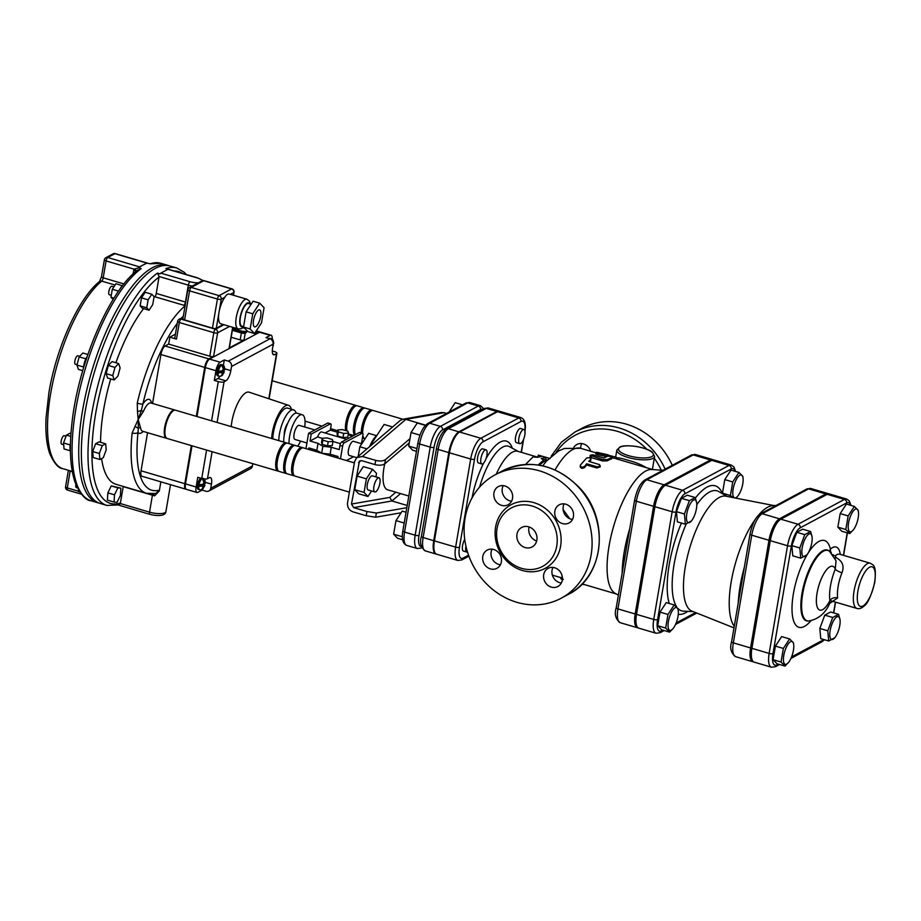 <?xml version="1.0" encoding="UTF-8"?>
<svg xmlns="http://www.w3.org/2000/svg" width="921" height="921" viewBox="0 0 921 921"><rect width="100%" height="100%" fill="white"/><g stroke="black" fill="none" stroke-linecap="round" stroke-linejoin="round"><path stroke-width="1.38" d="M148.131 299.82L151.792 294.225L154.095 296.62L152.725 304.609L149.064 310.204L146.761 307.81L148.131 299.82L141.5 297.863L145.161 292.268L151.792 294.225M146.761 307.81L140.13 305.853L142.433 308.259L149.064 310.204M140.13 305.853L141.5 297.863M112.765 375.607L114.975 367.41L118.648 363.553L120.121 367.905L117.911 376.102L114.227 379.947L112.765 375.607L106.134 373.65L108.344 365.453L114.975 367.41M108.344 365.453L112.017 361.608L118.648 363.553M106.134 373.65L107.596 378.001L114.227 379.947M99.882 459.498L99.341 453.5L102.243 445.66L105.685 443.807L106.226 449.805L103.325 457.656L99.882 459.498L93.251 457.541L92.71 451.543L99.341 453.5M92.71 451.543L95.611 443.703L102.243 445.66M95.611 443.703L99.054 441.861L105.685 443.807M117.025 502.359L114.054 502.072L114.48 494.83L117.888 487.877L120.858 488.153L120.421 495.406L117.025 502.359M114.48 494.83L107.849 492.873L107.423 500.115L114.054 502.072M107.849 492.873L111.257 485.92L117.888 487.877M111.257 485.92L120.858 488.153M168.831 265.709A123.759 42.734 106.4 0 0 167.53 265.26A123.759 42.734 106.4 0 0 147.855 270.601A123.759 42.734 106.4 0 0 85.216 396.836A123.759 42.734 106.4 0 0 97.626 502.705L90.995 500.748C85.883 500.598 80.611 494.542 75.154 482.581C70.146 467.856 69.098 447.848 72.011 422.566C78.377 363.668 109.3 290.921 137.505 270.175L141.224 268.644L138.898 267.631A2.947 1.013 -73.6 0 1 139.589 266.883L146.738 263.049A2.947 1.013 -73.6 0 1 147.107 262.992A2.947 1.013 -73.6 0 1 147.291 263.13L150.25 263.797L160.899 263.302A123.759 42.734 -73.6 0 0 150.25 263.797L149.144 263.625M136.101 271.304A4.421 1.335 9.7 0 0 133.764 270.141L133.119 273.94M136.412 271.05A4.421 1.543 18 0 0 134.017 269.139L133.764 270.141M139.244 267.735L134.017 269.139L106.088 260.919A2.947 0.886 -170.3 0 1 104.372 259.78L101.483 276.691L99.537 281.492C78.734 297.897 56.331 347.666 48.928 392.542L46.05 417.961C45.348 432.582 46.58 444.463 49.734 453.593C54.132 463.39 58.541 468.421 62.95 468.685A100.919 34.848 -73.6 0 1 52.301 384.863A100.919 34.848 -73.6 0 1 101.713 281.112A2.947 2.464 -129.4 0 0 99.537 281.492M122.435 285.89A8.324 2.878 106.4 0 0 119.73 289.528M87.069 356.818A8.324 2.878 106.4 0 0 85.952 358.649A8.324 2.878 106.4 0 0 85.699 359.178A8.324 2.878 106.4 0 0 83.684 366.65A8.324 2.878 106.4 0 0 83.65 367.203A8.324 2.878 106.4 0 0 83.638 367.594M70.468 443.715A8.324 2.878 106.4 0 0 70.284 444.555A8.324 2.878 106.4 0 0 70.18 445.177A8.324 2.878 106.4 0 0 70.422 450.231M168.52 269.369A2.947 1.013 106.4 0 0 168.324 269.243A2.947 1.013 106.4 0 0 167.967 269.3L160.807 273.134A2.947 1.013 106.4 0 0 160.116 273.882L157.468 273.1L159.091 276.53L156.259 293.442A2.947 1.013 106.4 0 1 154.763 296.735A100.919 34.848 106.4 0 0 153.957 297.414M123.264 486.438A2.947 1.013 106.4 0 1 123.23 486.656L120.294 503.545L119.12 504.892L106.905 505.433A123.759 42.734 106.4 0 1 94.587 399.184A123.759 42.734 106.4 0 1 157.468 273.1M143.595 308.604A100.919 34.848 106.4 0 0 115.908 362.747M110.716 378.911A100.919 34.848 106.4 0 0 100.585 442.31M101.586 458.577A100.919 34.848 106.4 0 0 116.011 484.308L146.52 493.288L155.108 493.506A4.421 4.075 77.7 0 0 158.147 490.363A96.498 33.317 -73.6 0 1 138.012 432.548A4.421 1.934 -173.9 0 1 132.152 432.974A100.919 34.848 106.4 0 0 146.52 493.288M186.376 274.55L184.223 272.282L176.809 267.988A123.759 42.734 106.4 0 0 165.861 268.598L168.083 269.243M185.731 302.123L156.259 293.442M118.625 505.053L120.501 505.606A2.947 1.013 106.4 0 0 120.697 505.744L149.881 514.332C158.044 516.382 165.607 516.002 165.907 511.581A11.789 3.569 -170.3 0 1 149.524 512.145A2.947 1.013 106.4 0 0 149.881 514.332M123.23 486.656L154.624 495.855L159.298 490.939L160.853 481.833M185.086 305.864A100.919 34.848 106.4 0 0 137.241 403.202A4.421 0.702 13 0 0 142.87 404.077A96.498 33.317 -73.6 0 1 177.269 323.34M153.208 493.437L154.624 495.855M134.973 426.193A4.421 2.164 37.8 0 0 138.334 428.035L138.173 419.527L132.152 432.974M137.482 411.526L138.173 419.527L141.327 410.513L137.482 411.526L137.241 403.202M143.204 431.419A17.683 6.102 106.4 0 1 138.012 432.548L138.334 428.035A2.947 2.279 -10.3 0 1 140.591 427.943L138.173 419.527L143.411 411.411A14.736 5.089 -73.6 0 1 150.94 402.984L150.756 402.938M143.411 411.411A2.947 0.852 -157.2 0 1 141.327 410.513L142.87 404.077A17.683 6.102 106.4 0 1 151.528 403.156M152.552 403.456L160.922 354.527A7.368 2.544 -73.6 0 1 165.089 346.008L168.658 344.086L169.844 337.167L175.416 334.185M147.291 263.13A123.759 42.734 106.4 0 0 143.169 264.972A123.759 42.734 106.4 0 0 138.898 267.631M154.763 296.735L185.305 305.691M186.065 489.189A7.368 2.544 -73.6 0 1 185.72 489.155L141.949 476.272A7.368 2.544 -73.6 0 1 141.051 470.804L147.556 432.697M185.72 489.155A7.368 2.544 -73.6 0 1 184.822 483.686L191.326 445.591M196.334 416.338L204.692 367.41A7.368 2.544 -73.6 0 1 208.86 358.891L213.626 356.335A2.947 0.886 -170.3 0 1 209.781 356.197L168.658 344.086M177.857 321.084A2.947 0.886 9.7 0 0 177.603 321.371L174.76 337.984A2.947 0.886 -170.3 0 0 176.475 339.112L169.844 337.167M223.273 324.526L216.297 328.256A2.947 0.886 -170.3 0 1 212.452 328.118L184.591 319.921A2.947 0.886 -170.3 0 1 182.888 318.781L187.849 289.712A2.947 0.886 9.7 0 0 189.565 290.852L217.414 299.049A2.947 1.013 -73.6 0 1 219.083 295.641A2.947 2.613 61.8 0 1 221.259 299.187L224.862 297.264C226.554 294.352 228.327 293.396 230.192 294.409M250.65 304.172L249.418 301.086L246.886 299.221A15.473 5.342 106.4 0 0 236.26 317.411A15.473 5.342 106.4 0 0 238.148 328.901L220.902 323.824A15.473 5.342 -73.6 0 1 219.014 312.334A15.473 5.342 -73.6 0 1 224.862 297.264M308.627 449.402L308.88 447.928L316.836 450.277L318.021 443.346L310.055 441.009L311.24 434.09L308.593 433.307L305.968 448.619M316.444 450.162L314.579 451.152M359.501 432.456L362.149 433.238A2.947 1.013 -73.6 0 1 362.506 433.181L359.858 432.398A2.947 1.013 106.4 0 0 359.501 432.456L341.61 442.034A2.947 1.013 106.4 0 0 339.953 445.442L339.239 449.598L331.284 447.261L322.857 446.259L318.021 443.346M340.459 458.773L342.6 446.225A2.947 1.013 -73.6 0 1 344.27 442.817L341.61 442.034M362.149 433.238L344.27 442.817M353.549 456.712L346.423 460.535M316.836 450.277L321.682 453.178L330.098 454.18L338.053 456.517L337.8 457.99M311.24 434.09L330.317 423.867A2.947 1.013 -73.6 0 1 330.674 423.81A2.947 1.013 -73.6 0 1 331.03 425.997L330.328 430.142L337.362 432.214M348.253 434.413L351.937 436.508M361.446 443.68L362.874 435.368A2.947 1.013 -73.6 0 0 362.506 433.181M330.674 423.81L328.026 423.027A2.947 1.013 106.4 0 0 327.657 423.084L308.593 433.307M310.055 441.009L317.607 436.957A7.368 2.544 -73.6 0 1 321.682 431.972L346.676 439.329M325.067 432.962L330.328 430.142M253.528 320.278A8.842 3.051 -73.6 0 1 259.607 309.882A8.842 3.051 -73.6 0 1 260.033 319.219A8.842 3.051 -73.6 0 1 254.61 326.84A8.842 3.051 -73.6 0 1 253.528 320.278M465.945 546.211A7.368 2.544 106.4 0 0 466.774 552.059A7.368 2.544 106.4 0 0 467.488 552.001M466.774 552.059L463.459 551.08A7.368 2.544 -73.6 0 1 462.411 546.648A7.368 2.544 -73.6 0 1 464.725 539.372M402.35 536.747L393.647 534.192L395.972 520.607L402.201 511.097L406.046 512.226M404.204 523.024L395.972 520.607M402.615 539.764L397.561 538.267L393.647 534.192M518.868 438.166A7.368 2.544 106.4 0 0 519.766 443.634A7.368 2.544 106.4 0 0 524.291 437.279A7.368 2.544 106.4 0 0 523.922 429.497A7.368 2.544 106.4 0 0 518.868 438.166M519.766 443.634L516.451 442.656A7.368 2.544 -73.6 0 1 515.553 437.187A7.368 2.544 -73.6 0 1 520.607 428.518L523.922 429.497M449.034 412.09L455.193 402.673L462.549 404.837M486.898 455.296A7.368 2.544 -73.6 0 1 481.833 463.965A7.368 2.544 -73.6 0 1 481.476 456.183A7.368 2.544 -73.6 0 1 485.989 449.828A7.368 2.544 -73.6 0 1 486.898 455.296M481.833 463.965L478.517 462.987A7.368 2.544 -73.6 0 1 478.16 455.204A7.368 2.544 -73.6 0 1 482.673 448.849L485.989 449.828M419.953 435.138L411.031 432.513L408.705 446.098L412.62 450.173L416.465 451.313M416.937 448.527L408.705 446.098M425.41 425.398L417.259 423.004L411.031 432.513M113.905 286.857L111.878 286.258A4.421 1.531 106.4 0 0 108.851 291.462A4.421 1.531 106.4 0 0 109.392 294.743L111.291 295.296M118.602 291.128L112.316 289.275L115.977 283.68L122.481 285.832M112.316 289.275L110.946 297.264L113.11 299.521M113.951 298.151L110.946 297.264M79.678 356.323L77.894 355.794A4.421 1.531 106.4 0 0 75.51 358.66A4.421 1.531 106.4 0 0 74.877 363.657A4.421 1.531 106.4 0 0 75.395 364.279L77.03 364.762M83.581 367.007L76.95 365.061L78.423 369.402L82.729 370.679M87.852 354.493L82.844 353.008L79.16 356.864L76.95 365.061M85.791 358.81L79.16 356.864M66.024 436.22L64.24 435.702A4.421 1.531 106.4 0 0 61.523 439.513A4.421 1.531 106.4 0 0 61.742 444.175L63.687 444.751M70.284 444.555L70.18 445.177M70.422 450.83L64.067 448.953L63.526 442.955L66.427 435.115L69.869 433.273L70.963 433.584M70.779 436.393L66.427 435.115M70.157 444.912L63.526 442.955M75.856 484.446A4.421 1.531 106.4 0 0 76.42 487.635L77.41 487.934M78.354 489.696L78.239 491.526L79.77 491.975M254.518 333.54L247.887 331.595L243.512 327.036L246.114 311.851L253.068 301.225L259.71 303.17L264.074 307.729L261.472 322.914L254.518 333.54L250.144 328.981L252.745 313.796L259.71 303.17M243.512 327.036L250.144 328.981M246.114 311.851L252.745 313.796M243.581 326.656L241.843 326.149A11.789 4.075 -73.6 0 1 240.404 317.4A11.789 4.075 -73.6 0 1 248.497 303.539L251.065 304.287M256.752 330.121L256.199 333.367A2.947 0.886 -170.3 0 1 255.946 333.655L258.928 332.055A7.368 2.544 -73.6 0 1 259.826 331.905A7.368 2.544 -73.6 0 1 260.136 332.067M232.437 329.856L240.634 332.262A4.421 1.335 -170.3 0 0 246.402 332.481L245.205 333.114A2.947 0.886 -170.3 0 1 241.36 332.976L232.357 330.328M232.863 327.346L229.375 347.747A2.947 0.886 -170.3 0 1 229.122 348.023L244.03 340.045A2.947 0.886 -170.3 0 1 240.185 339.895L231.171 337.247M247.15 330.823L246.632 331.1A4.421 1.335 -170.3 0 1 240.865 330.881L232.668 328.475M244.56 328.129A5.158 1.554 -170.3 0 1 242.902 327.772M271.453 339.009L272.973 342.336M273.318 343.798L273.721 343.395C273.353 340.01 272.501 338.456 271.177 338.732A5.894 2.038 -73.6 0 0 270.371 338.905M272.351 344.166L273.053 345.456M273.422 345.11L273.157 345.387A2.947 1.013 106.4 0 1 272.95 346.031M269.059 338.502A5.894 2.038 -73.6 0 1 269.853 338.341L271.177 338.732M203.173 478.713L204.692 482.04L204.381 483.847L203.771 483.675M203.15 478.816L203.034 479.542M204.094 483.767A5.802 2.003 -73.6 0 1 204.071 483.882L204.876 485.091L202.01 485.494M202.977 488.867L204.876 485.091A2.947 1.013 106.4 0 1 203.794 487.324L202.125 489.362M200.778 478.206A5.894 2.038 -73.6 0 0 197.52 484.976A5.894 2.038 -73.6 0 0 198.245 489.362L201.089 489.834L203.081 487.704L203.38 485.897L201.4 485.309L199.431 486.357A5.802 2.003 -73.6 0 1 199.546 485.551A5.802 2.003 -73.6 0 1 199.719 484.699L203.668 484.239L203.978 482.42L202.459 479.093A5.802 2.003 -73.6 0 1 202.942 478.782M203.38 485.897L199.431 486.357M204.381 483.847L205.441 483.099C205.072 479.714 204.22 478.16 202.896 478.436M204.105 485.517L203.794 487.324M222.79 372.383L218.841 372.855L220.798 371.808L222.79 372.383L222.479 374.202L220.499 376.321L218.968 376.24A5.894 2.038 106.4 0 1 218.254 371.865A5.894 2.038 106.4 0 1 222.295 364.935C223.619 364.647 224.471 366.213 224.839 369.597L223.17 370.161M223.101 370.564L224.287 371.589L221.685 371.324M222.375 375.365L224.287 371.589A2.947 1.013 -73.6 0 1 223.193 373.811L221.535 375.86M218.841 372.855A5.802 2.003 -73.6 0 1 218.956 372.038A5.802 2.003 -73.6 0 1 219.117 371.198L223.066 370.726L223.377 368.918L221.857 365.591A5.802 2.003 -73.6 0 1 222.571 365.2L224.091 368.538L223.791 370.346M223.504 372.003L223.193 373.811M222.433 366.028L222.571 365.2M218.968 376.24L217.644 375.849A5.894 2.038 -73.6 0 1 216.919 371.474A5.894 2.038 -73.6 0 1 220.971 364.543L222.295 364.935M208.837 491.008A4.421 3.926 61.8 0 1 206.039 491.261L202.067 490.087L197.888 492.332A7.368 2.544 -73.6 0 1 196.99 492.47A7.368 2.544 -73.6 0 1 196.092 487.002L197.75 477.32L201.734 478.483A4.421 1.335 9.7 0 0 207.49 478.701L209.286 477.746A8.842 3.051 -73.6 0 1 210.356 477.562A8.842 3.051 -73.6 0 1 211.439 484.124L210.736 488.28A4.421 3.926 61.8 0 1 208.837 491.008L250.57 468.639A4.421 3.926 -118.2 0 0 252.458 465.922L252.838 463.7M272.294 350.959L274.32 351.557A4.421 1.335 -170.3 0 1 276.887 353.261A4.421 1.335 -170.3 0 1 276.519 353.687L274.723 354.643A8.842 3.051 -73.6 0 1 273.652 354.827A8.842 3.051 -73.6 0 1 272.57 348.253L273.284 344.109A4.421 3.926 -118.2 0 0 270.014 338.778L266.031 337.616L270.198 335.371A7.368 2.544 -73.6 0 1 271.096 335.232A7.368 2.544 -73.6 0 1 272.19 339.227M231.551 366.466L230.837 370.622A8.842 3.051 -73.6 0 1 225.852 380.845L224.056 381.801A4.421 1.335 -170.3 0 1 218.289 381.593L214.317 380.419L215.963 370.726A7.368 2.544 -73.6 0 1 220.131 362.206L224.31 359.973L228.281 361.147A4.421 3.926 61.8 0 1 231.551 366.466L273.284 344.109M231.24 426.619A25.051 8.646 -73.6 0 1 238.297 402.178A25.051 8.646 -73.6 0 1 249.177 392.196L288.549 405.321A23.578 8.139 -73.6 0 1 291.404 409.235M202.194 489.339L202.067 490.087M214.317 380.419L217.886 378.496A8.842 3.051 106.4 0 0 219.9 376.378M223.366 365.464L224.31 359.973M196.99 492.47L186.376 489.35A7.368 2.544 -73.6 0 1 185.478 483.882L191.994 445.787M196.99 416.534L205.36 367.606A7.368 2.544 -73.6 0 1 209.516 359.086L259.595 332.251A7.368 2.544 -73.6 0 1 260.493 332.101L271.096 335.232M371.278 410.881A13.873 4.789 106.4 0 0 364.716 418.514A13.873 4.789 106.4 0 0 361.734 432.951M362.655 436.6A13.873 4.789 106.4 0 0 363.473 437.417M355.126 406.345A13.711 4.732 106.4 0 0 348 416.004A13.711 4.732 106.4 0 0 346.331 430.74M362.932 408.797A13.608 4.697 106.4 0 0 355.264 420.586A13.608 4.697 106.4 0 0 355.322 434.643M364.279 438.454A14.736 5.089 -73.6 0 1 363.576 438.384A14.736 5.089 -73.6 0 1 362.494 437.579M361.331 432.835A14.736 5.089 -73.6 0 1 364.923 417.294A14.736 5.089 -73.6 0 1 371.9 410.121A14.736 5.089 -73.6 0 1 372.521 410.444M365.257 408.164A14.736 5.089 106.4 0 0 357.175 418.007A14.736 5.089 106.4 0 0 355.333 434.689M354.47 435.149A14.736 5.089 -73.6 0 1 355.494 418.595A14.736 5.089 -73.6 0 1 363.933 407.773A14.736 5.089 -73.6 0 1 364.566 408.107M363.933 407.773L357.302 405.827A14.736 5.089 106.4 0 0 349.669 414.496A14.736 5.089 106.4 0 0 346.975 430.936M348.357 433.768A14.736 5.089 106.4 0 0 348.99 434.09L353.802 435.506M345.651 430.544A14.736 5.089 -73.6 0 1 345.859 422.774A14.736 5.089 -73.6 0 1 355.978 405.436A14.736 5.089 -73.6 0 1 356.6 405.758M293.73 474.787A13.873 4.789 -73.6 0 1 292.383 464.645A13.873 4.789 -73.6 0 1 301.547 448.262M277.693 469.848A13.711 4.732 -73.6 0 1 276.53 459.913A13.711 4.732 -73.6 0 1 285.383 443.726M285.579 472.013A13.608 4.697 -73.6 0 1 284.531 462.238A13.608 4.697 -73.6 0 1 293.189 446.178M286.581 473.486A14.736 5.089 -73.6 0 1 285.878 473.417A14.736 5.089 -73.6 0 1 284.071 462.48A14.736 5.089 -73.6 0 1 294.19 445.154A14.736 5.089 -73.6 0 1 294.824 445.476M294.19 445.154L287.559 443.197A14.736 5.089 106.4 0 0 277.44 460.535A14.736 5.089 106.4 0 0 279.247 471.471L285.878 473.417M294.536 475.835A14.736 5.089 -73.6 0 1 293.834 475.766A14.736 5.089 -73.6 0 1 291.577 469.629A14.736 5.089 -73.6 0 1 292.038 464.829A14.736 5.089 -73.6 0 1 302.157 447.502A14.736 5.089 -73.6 0 1 302.779 447.825M302.157 447.502L295.526 445.545A14.736 5.089 106.4 0 0 285.395 462.872A14.736 5.089 106.4 0 0 287.202 473.808L293.834 475.766M278.614 471.138A14.736 5.089 -73.6 0 1 277.912 471.08A14.736 5.089 -73.6 0 1 277.532 454.421A14.736 5.089 -73.6 0 1 286.235 442.817A14.736 5.089 -73.6 0 1 286.857 443.139M286.235 442.817L175.485 410.202A14.736 5.089 106.4 0 0 166.77 421.818A14.736 5.089 106.4 0 0 167.161 438.477L277.912 471.08M354.366 462.872L303.481 447.894A14.736 5.089 106.4 0 0 293.362 465.22A14.736 5.089 106.4 0 0 292.901 470.021A14.736 5.089 106.4 0 0 295.157 476.157L349.37 492.113M402.799 419.216L373.224 410.513A14.736 5.089 106.4 0 0 366.236 417.708A14.736 5.089 106.4 0 0 362.655 433.261M362.862 435.426A14.736 5.089 106.4 0 0 364.9 438.776L365.038 438.822M338.341 431.857L343.706 433.434L348.472 433.112L347.885 431.201L342.52 429.623L337.754 429.946L338.341 431.857L337.639 436.013L337.04 434.102L337.754 429.946M348.472 433.112L347.758 437.256L342.992 437.59L337.639 436.013M342.992 437.59L343.706 433.434M330.766 454.375L330.512 455.849M326.161 453.708L326.022 454.525M319.886 452.107L319.783 452.695M327.024 437.924L332.377 439.501L332.976 441.412L328.21 441.746L322.845 440.169L322.258 438.258L327.024 437.924M328.21 441.746L327.496 445.891L332.262 445.568L332.976 441.412M327.496 445.891L322.143 444.313L322.845 440.169M322.143 444.313L321.544 442.414L322.258 438.258M340.459 443.692L332.965 441.481M322.246 438.327L317.607 436.957M306.935 442.989L294.973 439.467A7.368 2.544 -73.6 0 1 294.075 433.998A7.368 2.544 -73.6 0 1 299.129 425.329L314.832 429.957M361.792 443.784L353.514 441.343A7.368 2.544 106.4 0 0 348.99 447.687A7.368 2.544 106.4 0 0 349.358 455.481L356.715 457.645M330.098 454.18L331.284 447.261M321.682 453.178L322.857 446.259M376.551 435.656L368.642 433.331L359.846 446.754L358.2 456.367M366.995 448.861L359.846 446.754M376.988 435.288A22.104 7.633 106.4 0 0 369.724 446.386M392.622 426.964L384.092 424.443L369.505 446.72M283.76 442.08A18.42 6.355 -73.6 0 1 284.29 434.827A18.42 6.355 -73.6 0 1 296.942 413.172L302.249 414.738A18.42 6.355 -73.6 0 1 304.724 426.976M289.056 443.646A18.42 6.355 -73.6 0 1 289.597 436.393A18.42 6.355 -73.6 0 1 302.249 414.738M300.557 441.113A18.42 6.355 -73.6 0 1 297.679 446.178M284.278 434.954A8.105 2.798 -73.6 0 1 284.485 431.419A8.105 2.798 -73.6 0 1 287.697 423.326M278.787 440.618A20.63 7.126 -73.6 0 1 279.42 434.136A20.63 7.126 -73.6 0 1 293.592 409.88A20.63 7.126 -73.6 0 1 296.101 413.092M272.823 438.857A20.63 7.126 -73.6 0 1 273.456 432.386A20.63 7.126 -73.6 0 1 287.617 408.118L293.592 409.88M271.614 438.511A23.578 8.139 -73.6 0 1 278.119 415.083A23.578 8.139 -73.6 0 1 288.549 405.321M97.626 502.705A123.759 42.734 106.4 0 0 98.973 503.027M373.938 486.461A7.368 2.544 -73.6 0 1 378.992 477.803A7.368 2.544 -73.6 0 1 379.36 485.586A7.368 2.544 -73.6 0 1 374.835 491.929A7.368 2.544 -73.6 0 1 373.938 486.461M374.835 491.929L368.204 489.984A7.368 2.544 -73.6 0 1 367.306 484.515A7.368 2.544 -73.6 0 1 372.36 475.846L378.992 477.803M371.577 490.974L367.963 496.5L364.06 492.424L366.374 478.839L372.602 469.33L376.516 473.406L375.918 476.894M364.06 492.424L354.769 489.684L358.672 493.771L367.963 496.5M354.769 489.684L357.095 476.099L366.374 478.839M357.095 476.099L363.323 466.59L372.602 469.33M406.817 507.701L376.367 513.009L366.938 511.535L366.224 515.748L352.962 511.846C349.013 510.234 347.194 507.241 347.528 502.878L354.597 461.525L356.749 457.61L362.425 456.471L405.862 419.366L425.617 425.18M176.809 267.988L170.178 266.042A123.759 42.734 106.4 0 0 150.837 271.142A123.759 42.734 106.4 0 0 87.944 397.239A123.759 42.734 106.4 0 0 100.274 503.476L106.905 505.433M175.14 410.144A14.736 5.089 106.4 0 0 174.817 410.006A14.736 5.089 106.4 0 0 164.698 427.344A14.736 5.089 106.4 0 0 166.494 438.281A14.736 5.089 106.4 0 0 166.839 438.338M407.197 505.479L391.909 500.978L400.554 493.587M444.083 412.7L441.217 412.527L402.995 419.182L405.862 419.366L444.083 412.7L446.535 413.425M409.972 438.695L385.485 459.614C383.171 461.145 379.901 461.398 375.687 460.373L362.425 456.471M395.823 492.194L389.733 497.398L351.5 504.052L359.432 461.133L361.7 460.673L374.962 464.587C379.176 465.6 382.445 465.347 384.771 463.827L409.258 442.909M366.938 511.535L353.676 507.632L391.909 500.978L389.733 497.398M351.5 504.052L353.676 507.632M366.224 515.748L375.641 517.211L401.107 512.778M356.749 457.61L400.186 420.506L402.995 419.182M408.82 496.016L387.545 489.753A29.472 10.177 -73.6 0 1 384.748 463.839L385.485 459.614M405.378 512.03L406.103 511.903M635.179 613.973L617.933 608.896A18.581 6.412 -73.6 0 0 620.201 622.688L637.447 627.765A18.581 6.412 106.4 0 1 635.179 613.973L653.588 506.308L636.342 501.231A18.581 6.412 -73.6 0 1 646.841 479.749L693.202 454.905A18.581 6.412 -73.6 0 1 695.47 454.537L712.716 459.614A18.581 6.412 106.4 0 0 710.448 459.982L693.202 454.905A2.947 2.613 -118.2 0 0 691.337 455.078L695.47 454.537M637.447 627.765A18.581 6.412 106.4 0 0 638.138 627.857M710.448 459.982L664.087 484.826A18.581 6.412 106.4 0 0 653.588 506.308M497.064 528.401A33.144 29.449 -118.2 0 0 509.739 561.925A33.144 29.449 -118.2 0 0 542.573 566.415A33.144 29.449 -118.2 0 0 552.876 523.278A33.144 29.449 -118.2 0 0 511.259 507.978A33.144 29.449 -118.2 0 0 497.064 528.401M516.969 534.261A11.052 9.82 61.8 0 1 521.689 527.457A11.052 9.82 61.8 0 1 535.562 532.557A11.052 9.82 61.8 0 1 532.131 546.936A11.052 9.82 61.8 0 1 521.194 545.439A11.052 9.82 61.8 0 1 516.969 534.261M501.358 561.937A10.315 9.164 -118.2 0 0 497.421 551.506A10.315 9.164 -118.2 0 0 487.197 550.113A10.315 9.164 -118.2 0 0 482.788 556.468A10.315 9.164 -118.2 0 0 486.725 566.899A10.315 9.164 -118.2 0 0 496.949 568.292A10.315 9.164 -118.2 0 0 501.358 561.937M492.079 549.181A10.315 9.164 -118.2 0 0 500.414 564.746M554.856 511.167A10.315 9.164 -118.2 0 0 558.794 521.597A10.315 9.164 -118.2 0 0 569.005 522.99A10.315 9.164 -118.2 0 0 572.217 509.578A10.315 9.164 -118.2 0 0 559.266 504.812A10.315 9.164 -118.2 0 0 554.856 511.167M564.136 503.879A10.315 9.164 -118.2 0 0 563.203 506.7A10.315 9.164 -118.2 0 0 572.482 519.444M554.638 567.75A10.315 9.164 -118.2 0 0 548.11 568.349A10.315 9.164 -118.2 0 0 543.701 574.704A10.315 9.164 -118.2 0 0 547.638 585.134A10.315 9.164 -118.2 0 0 557.861 586.527A10.315 9.164 -118.2 0 0 562.259 576.592A10.315 9.164 -118.2 0 0 554.638 567.75M552.991 567.428A10.315 9.164 -118.2 0 0 561.326 582.993M529.091 526.939A11.052 9.82 -118.2 0 0 528.884 527.871A11.052 9.82 -118.2 0 0 536.655 541.053M465.105 518.005A69.984 62.179 61.8 0 1 495.049 474.868A69.984 62.179 61.8 0 1 582.901 507.183A69.984 62.179 61.8 0 1 561.165 598.236A69.984 62.179 61.8 0 1 491.849 588.772A69.984 62.179 61.8 0 1 465.105 518.005M503.223 485.643A10.315 9.164 -118.2 0 0 509.912 500.886A10.315 9.164 -118.2 0 0 511.569 501.208M493.944 492.931A10.315 9.164 -118.2 0 0 501.565 505.353A10.315 9.164 -118.2 0 0 508.093 504.754A10.315 9.164 -118.2 0 0 511.305 491.33A10.315 9.164 -118.2 0 0 498.353 486.576A10.315 9.164 -118.2 0 0 493.944 492.931M580.656 448.32A10.315 9.164 61.8 0 1 580.806 446.397A10.315 9.164 61.8 0 1 581.75 443.577M573.898 447.203A10.315 9.164 61.8 0 1 576.868 444.509A10.315 9.164 61.8 0 1 590.66 451.255M672.272 465.289A69.984 62.179 -118.2 0 0 582.072 428.23L574.923 432.064L561.361 442.241L551.219 456.171M618.382 595.116L615.447 593.527A64.827 22.38 -73.6 0 1 613.812 525.649A64.827 22.38 -73.6 0 1 651.964 469.491L662.89 470.32M569.765 518.73L563.111 509.532M560.82 578.802L561.292 577.409L562.386 577.559M606.548 456.586L598.213 454.79C595.173 453.857 595.07 453.581 597.936 453.984M615.861 458.681L616.322 457.277L598.282 452.568C595.403 452.165 595.484 452.441 598.523 453.374L615.101 456.943M614.675 458.359L611.786 457.829M600.273 465.635L597.453 466.912L586.654 463.781L584.651 466.325C581.888 467.753 580.472 467.327 580.403 465.07L586.481 458.151C589.221 457.346 590.637 457.76 590.729 459.395L588.738 461.398L599.41 464.575L600.227 466.878L596.843 467.983L586.631 464.978A64.827 22.38 106.4 0 0 584.674 467.465C581.934 468.847 580.529 468.421 580.426 466.21M590.614 460.684L590.96 458.969L590.614 460.684A64.827 22.38 106.4 0 0 589.624 461.663M591.374 457.633L590.016 456.609L590.2 455.262L602.771 459.591L607.526 459.498L612.131 457.346L611.636 458.888A64.827 22.38 106.4 0 0 607.319 460.857L602.599 460.937L591.374 457.633L591.547 456.286M646.266 467.626C641.223 464.564 634.972 462.066 627.523 460.12C621.663 458.255 617.864 457.541 616.137 458.002M550.01 458.554L546.153 457.415L541.272 458.497L543.678 460.005L543.367 462.054A44.196 15.266 106.4 0 0 539.579 465.22M496.212 474.246A44.196 15.266 -73.6 0 1 517.786 451.302L537.634 457.15M524.855 432.053C526.202 424.12 524.901 419.308 520.941 417.593A17.948 6.194 106.4 0 0 518.765 417.95L497.536 411.699L459.602 432.03A17.948 6.194 -73.6 0 0 449.46 452.787L434.401 540.88A17.948 6.194 -73.6 0 0 436.6 554.2L457.818 560.452L461.87 559.922A2.947 2.613 -118.2 0 0 463.125 558.103A15.001 5.181 -73.6 0 1 459.475 547.27L474.534 459.176A15.001 5.181 -73.6 0 1 483.007 441.827L520.941 421.496A2.947 2.613 -118.2 0 0 518.765 417.95L480.831 438.281L459.602 432.03M713.349 459.913A18.581 6.412 106.4 0 0 712.716 459.614M611.636 458.888L611.947 457.472C611.705 456.781 610.289 456.367 607.699 456.229L603.75 457.956L592.963 454.801L590.2 455.262M586.631 464.978L586.654 463.781M580.195 466.901L580.403 465.07M601.862 453.42L608.194 454.882M598.282 452.568C595.403 452.165 595.484 452.441 598.523 453.374L598.213 454.79M584.444 584.582L581.796 584.317M563.364 579.39C560.29 578.526 560.095 578.607 562.789 579.631C560.095 578.607 560.29 578.526 563.364 579.39M654.912 506.7A18.581 6.412 -73.6 0 1 665.411 485.217L711.772 460.362A18.581 6.412 -73.6 0 1 714.04 460.005L731.286 465.082A18.581 6.412 106.4 0 0 729.018 465.439L682.657 490.294A18.581 6.412 106.4 0 0 672.157 511.777L653.749 619.442A18.581 6.412 106.4 0 0 656.017 633.234L638.771 628.157A18.581 6.412 -73.6 0 1 636.503 614.365L654.912 506.7L672.157 511.777A2.947 0.886 9.7 0 0 676.002 511.915A15.634 5.399 -73.6 0 1 684.833 493.84L731.193 468.996A2.947 2.613 -118.2 0 0 729.018 465.439L711.772 460.362M497.536 411.699A17.948 6.194 -73.6 0 1 499.723 411.342L520.941 417.593M733.991 627.88L692.005 611.141A59.957 20.699 -73.6 0 1 689.702 547.995A59.957 20.699 -73.6 0 1 725.852 496.166L773.939 505.583M734.267 626.28A64.597 22.311 -73.6 0 1 731.942 577.801A64.597 22.311 -73.6 0 1 755.324 519.294M758.328 515.415A64.597 22.311 -73.6 0 1 772.961 505.617L776.046 505.491M752.848 661.739L735.603 656.661A18.581 6.412 -73.6 0 1 733.335 642.87L751.743 535.205A18.581 6.412 -73.6 0 1 762.243 513.722L779.477 518.799A18.581 6.412 106.4 0 0 768.977 540.282L750.58 647.947A18.581 6.412 106.4 0 0 752.848 661.739A18.581 6.412 106.4 0 0 753.539 661.831M779.477 518.799L825.849 493.955A18.581 6.412 106.4 0 1 828.106 493.587L810.871 488.51A18.581 6.412 -73.6 0 0 808.603 488.878L825.849 493.955M828.739 493.886A18.581 6.412 106.4 0 0 828.106 493.587M691.199 521.067L685.351 524.21L677.384 521.862L676.475 511.662L681.413 498.33L687.262 495.199L695.217 497.536L696.679 502.947M672.94 628.698L669.555 632.128L661.6 629.78L657.686 625.704L660.012 612.12L666.24 602.61L674.195 604.959L678.098 608.931L678.305 610.865A11.904 4.11 106.4 0 0 669.935 615.723A11.904 4.11 106.4 0 0 671.294 630.114A11.904 4.11 106.4 0 0 673.124 628.479A11.904 4.11 106.4 0 0 678.305 610.865M723.618 494.404L722.455 493.184L724.781 479.599L731.009 470.09L738.964 472.438L742.867 476.422L743.074 478.344A11.904 4.11 106.4 0 0 739.885 475.224A11.904 4.11 106.4 0 0 732.886 490.974A11.904 4.11 106.4 0 0 737.894 495.959A11.904 4.11 106.4 0 0 743.074 478.344M770.313 540.673A18.581 6.412 -73.6 0 1 780.812 519.191L827.173 494.335A18.581 6.412 -73.6 0 1 829.441 493.978L846.675 499.055A18.581 6.412 106.4 0 0 844.419 499.412L798.047 524.268A18.581 6.412 106.4 0 0 787.547 545.75L769.15 653.415A18.581 6.412 106.4 0 0 771.418 667.207L754.172 662.13A18.581 6.412 -73.6 0 1 751.904 648.338L770.313 540.673L787.547 545.75A2.947 0.886 9.7 0 0 791.392 545.888A15.634 5.399 -73.6 0 1 800.234 527.814L846.595 502.97A15.634 5.399 -73.6 0 1 850.451 505.261M831.387 552.98A5.894 4.847 48.6 0 1 830.397 549.112L829.556 551.322M808.926 620.984A36.679 12.664 106.4 0 1 805.415 582.06A36.679 12.664 106.4 0 1 829.453 551.253L836.049 560.739L835.266 569.109A29.472 10.177 106.4 0 0 829.89 600.561L829.729 603.393C825.331 613.317 818.389 619.188 808.926 620.984L808.235 621.042A36.932 12.756 -73.6 0 1 804.701 581.842A36.932 12.756 -73.6 0 1 828.912 550.827L828.75 550.7M832.722 601.275L837.696 597.936A5.894 4.444 171.5 0 0 829.89 600.561A22.829 7.886 -73.6 0 1 817.123 606.732A22.829 7.886 -73.6 0 1 822.234 576.776A22.829 7.886 -73.6 0 1 835.266 569.109A5.894 1.508 -158 0 0 841.99 572.77C844.442 566.208 842.577 561.211 836.383 557.781L835.186 555.916A5.894 4.847 48.6 0 1 832.78 554.58M835.854 557.481A5.894 3.592 -57.9 0 1 834.817 557.815M836.383 557.781A5.894 3.569 -57.8 0 1 834.99 558.161M788.341 662.671L784.957 666.102L776.99 663.753L773.087 659.678L775.413 646.093L781.641 636.584L789.596 638.932L793.499 642.904L793.706 644.838A11.904 4.11 106.4 0 0 785.325 649.696A11.904 4.11 106.4 0 0 786.695 664.087A11.904 4.11 106.4 0 0 788.526 662.452A11.904 4.11 106.4 0 0 793.706 644.838M834.553 637.862L828.704 640.993L820.749 638.656L819.828 628.456L824.767 615.124L830.615 611.993L838.571 614.33L840.044 619.741M853.111 530.151L849.726 533.581L841.759 531.233L837.857 527.157L840.182 513.573L846.411 504.063L854.366 506.412L858.268 510.395L858.476 512.318A11.904 4.11 106.4 0 0 855.287 509.198A11.904 4.11 106.4 0 0 848.287 524.947A11.904 4.11 106.4 0 0 853.295 529.932A11.904 4.11 106.4 0 0 858.476 512.318M806.589 555.041L800.74 558.172L792.785 555.835L791.876 545.635L796.803 532.303L802.663 529.172L810.618 531.509L812.08 536.92M547.339 460.063L545.566 459.544A44.196 15.266 106.4 0 0 543.171 459.683M525.523 464.449L533.063 456.885L537.288 457.323L542.17 456.24L538.313 455.101L549.077 458.221M537.772 457.081L538.313 455.101M543.678 460.005L538.175 464.99M545.566 459.544L546.153 457.415M733.093 497.582L730.422 495.533L732.736 481.948L738.964 472.438M722.455 493.184L730.422 495.533M737.709 496.177L735.948 498.146M724.781 479.599L732.736 481.948M660.012 612.12L667.967 614.457L674.195 604.959M657.686 625.704L665.653 628.053L667.967 614.457M686.79 513.849A11.904 4.11 106.4 0 0 691.533 520.802A11.904 4.11 106.4 0 0 696.713 503.2A11.904 4.11 106.4 0 0 692.132 501.197A11.904 4.11 106.4 0 0 686.79 513.849M681.413 498.33L689.369 500.667L695.217 497.536M669.555 632.128L665.653 628.053M676.475 511.662L684.43 514.01L689.369 500.667M685.351 524.21L684.43 514.01M802.191 547.811A11.904 4.11 106.4 0 0 806.923 554.776A11.904 4.11 106.4 0 0 812.115 537.173A11.904 4.11 106.4 0 0 807.533 535.17A11.904 4.11 106.4 0 0 802.191 547.811M796.803 532.303L804.77 534.64L810.618 531.509M791.876 545.635L799.831 547.983L804.77 534.64M800.74 558.172L799.831 547.983M849.726 533.581L845.812 529.506L848.137 515.921L854.366 506.412M837.857 527.157L845.812 529.506M839.779 625.474A11.904 4.11 106.4 0 0 840.067 619.994A11.904 4.11 106.4 0 0 834.391 619.384A11.904 4.11 106.4 0 0 829.786 635.03A11.904 4.11 106.4 0 0 834.887 637.597A11.904 4.11 106.4 0 0 839.779 625.474M819.828 628.456L827.795 630.804L832.722 617.461L838.571 614.33M824.767 615.124L832.722 617.461M828.704 640.993L827.795 630.804M775.413 646.093L783.368 648.43L789.596 638.932M773.087 659.678L781.043 662.026L783.368 648.43M840.182 513.573L848.137 515.921M784.957 666.102L781.043 662.026M436.266 554.074A17.948 6.194 -73.6 0 1 435.932 554.005A17.948 6.194 -73.6 0 1 433.733 540.685L448.792 452.591A17.948 6.194 -73.6 0 1 458.934 431.834L496.88 411.503A17.948 6.194 -73.6 0 1 499.055 411.146A17.948 6.194 -73.6 0 1 499.389 411.273M113.041 253.851A2.947 2.613 -118.2 0 1 114.906 253.678A2.947 1.013 -73.6 0 1 115.263 253.62A2.947 2.947 0 0 0 113.041 253.851L105.892 257.684A2.947 2.613 61.8 0 1 107.757 257.512L114.906 253.678L146.738 263.049M68.396 470.286L65.575 486.806A2.947 0.886 9.7 0 0 67.291 487.934L70.18 471.034A2.947 0.886 -170.3 0 1 68.776 470.401M72.31 471.656L70.18 471.034A2.947 1.013 106.4 0 0 70.203 470.827M115.079 285.05L101.713 281.112A2.947 1.013 106.4 0 0 103.198 277.831A2.947 0.886 -170.3 0 1 101.483 276.691M123.967 283.944L103.198 277.831L106.088 260.919A2.947 1.013 -73.6 0 1 107.757 257.512L139.589 266.883M68.004 490.064A2.947 1.013 -73.6 0 1 67.647 490.122A2.947 1.013 -73.6 0 1 67.291 487.934L78.262 491.169M120.432 503.016A120.812 41.721 -73.6 0 1 95.634 413.69A120.812 41.721 -73.6 0 1 159.057 277.083M90.995 500.748A123.759 42.734 -73.6 0 1 78.584 394.879A123.759 42.734 -73.6 0 1 141.224 268.644M174.299 271.004A120.812 41.721 -73.6 0 1 182.588 273.445M159.091 276.53L188.333 285.13A2.947 1.013 -73.6 0 1 189.991 281.722L160.807 273.134M203.081 280.56L197.508 277.831A2.947 1.013 106.4 0 0 197.152 277.889A8.842 2.671 -170.3 0 1 202.206 280.755M198.314 282.816A8.842 2.671 -170.3 0 1 189.991 281.722M183.947 305.323A2.947 1.013 106.4 0 0 185.443 302.042L188.333 285.13A11.789 3.569 9.7 0 0 192.27 286.051M167.967 269.3L197.152 277.889M152.483 493.898A2.947 1.013 106.4 0 1 152.414 495.245L149.524 512.145L120.294 503.545M181.644 317.918A96.498 33.317 -73.6 0 1 183.36 316.018M159.298 490.939L158.147 490.363M142.444 431.189L142.617 431.247A14.736 5.089 -73.6 0 1 140.591 427.943M184.822 483.686L141.051 470.804M160.922 354.527L204.692 367.41M223.93 324.722L215.468 329.258A2.947 2.613 61.8 0 1 217.644 332.803L229.617 326.391M209.781 356.197L213.799 332.665A2.947 1.013 -73.6 0 1 215.468 329.258L180.977 319.103A2.947 1.013 106.4 0 0 179.319 322.511L213.799 332.665A2.947 0.886 9.7 0 0 217.644 332.803L213.626 356.335M183.175 317.1L179.111 319.276A2.947 2.613 61.8 0 1 180.977 319.103L183.014 318.01M179.111 319.276A2.947 2.947 0 0 0 177.603 321.371A2.947 0.886 9.7 0 0 179.319 322.511L176.475 339.112M189.369 287.605A2.947 2.613 61.8 0 1 191.234 287.444L203.748 280.732A2.947 2.613 -118.2 0 0 201.883 280.905L189.369 287.605A2.947 2.947 0 0 0 187.849 289.712A2.947 0.886 9.7 0 1 188.103 289.424M204.105 280.675A2.947 1.013 106.4 0 0 203.748 280.732L231.597 288.929A2.947 1.013 -73.6 0 1 231.965 288.872L204.105 280.675A2.947 2.947 0 0 0 201.883 280.905M230.308 294.34L233.784 292.475A2.947 2.613 -118.2 0 0 231.597 288.929L219.083 295.641L191.234 287.444A2.947 1.013 106.4 0 0 189.565 290.852L184.591 319.921M233.312 295.227L233.784 292.475A2.947 0.886 9.7 0 0 234.038 292.199A2.947 2.947 0 0 0 231.965 288.872M212.452 328.118L217.414 299.049A2.947 0.886 9.7 0 0 221.259 299.187L216.297 328.256M339.953 445.442L342.6 446.225M327.657 423.084L330.317 423.867M243.248 326.564A12.526 4.329 -73.6 0 1 240.105 317.561A12.526 4.329 -73.6 0 1 244.779 305.427A12.526 4.329 -73.6 0 1 249.902 303.953M256.475 330.535L255.946 333.655M241.36 332.976L240.185 339.895M244.03 340.045L245.205 333.114M246.402 332.481L246.632 331.1M232.668 327.289L229.122 348.023M240.634 332.262L240.865 330.881M256.545 331.353L258.928 332.055M273.445 343.729A2.947 1.013 106.4 0 0 273.284 342.612M205.164 483.433A2.947 1.013 106.4 0 0 204.692 482.04M202.608 486.311A2.947 1.013 106.4 0 0 203.081 487.704M199.569 489.742A5.894 2.038 -73.6 0 1 198.844 485.367A5.894 2.038 -73.6 0 1 202.113 478.598M203.978 482.42A2.947 1.013 106.4 0 0 202.885 484.653M222.295 371.14A2.947 1.013 -73.6 0 1 223.377 368.918M224.091 368.538A2.947 1.013 -73.6 0 1 224.563 369.931M222.479 374.202A2.947 1.013 -73.6 0 1 222.007 372.809M252.458 465.922L210.736 488.28M276.519 353.687L268.817 398.747M207.49 478.701L212.106 451.704M217.103 422.463L224.056 381.801M274.723 354.643L272.835 354.09M270.014 338.778L228.281 361.147M211.439 484.124L205.464 482.374M218.289 381.593L211.588 420.839M206.58 450.081L201.734 478.483M225.852 380.845L217.886 378.496M230.837 370.622L224.862 368.861M205.36 367.606L215.963 370.726M185.478 483.882L196.092 487.002M209.516 359.086L220.131 362.206M259.595 332.251L270.198 335.371M208.86 358.891L165.089 346.008M375.687 460.373L374.962 464.587M375.641 517.211L376.367 513.009M358.568 462.699L361.067 460.569M617.933 608.896L636.342 501.231A2.947 0.886 9.7 0 1 634.627 500.091L616.23 607.768A2.947 0.886 9.7 0 0 617.933 608.896M664.087 484.826L646.841 479.749A2.947 2.613 61.8 0 0 644.976 479.922C640.371 482.857 636.918 489.592 634.627 500.091M495.049 474.868L502.198 471.034A69.984 62.179 61.8 0 1 590.062 503.35A69.984 62.179 61.8 0 1 568.315 594.402L561.165 598.236M665.123 469.123A69.984 62.179 -118.2 0 0 574.923 432.064M556.123 452.395A67.037 59.554 61.8 0 1 646.784 449.218M654.313 458.232A67.037 59.554 61.8 0 1 661.255 470.194M495.613 526.985A36.092 32.074 -118.2 0 0 539.338 570.709A36.092 32.074 -118.2 0 0 549.377 511.961A36.092 32.074 -118.2 0 0 495.613 526.985M555.041 469.917A64.827 22.38 -73.6 0 1 580.598 448.297L564.412 448.469L558.644 450.899L546.337 461.202L542.734 465.842M628.813 455.734A17.683 5.342 -170.3 0 1 625.75 445.925A17.683 5.342 -170.3 0 1 653.323 454.041A17.683 5.342 -170.3 0 1 628.813 455.734M627.972 457.438A19.157 5.791 9.7 0 0 654.601 456.517L652.505 452.338C651.826 451.601 647.97 448.723 636.918 446.57C625.428 444.878 620.915 446.42 620.178 446.823L616.851 450.058A19.157 5.791 9.7 0 0 627.972 457.438M546.947 460.488A44.196 15.266 106.4 0 0 543.39 461.905M479.588 487.128A46.441 16.037 -73.6 0 1 509.44 446.65L518.316 451.463M512.295 448.193A50.77 17.534 106.4 0 0 486.046 458.589M483.698 462.987A50.77 17.534 106.4 0 0 472.024 497.916M483.007 441.827A2.947 2.613 61.8 0 0 480.831 438.281A17.948 6.194 106.4 0 0 470.689 459.026L449.46 452.787M474.534 459.176A2.947 0.886 9.7 0 1 470.689 459.026L455.63 547.12L434.401 540.88M459.475 547.27A2.947 0.886 9.7 0 1 455.63 547.12A17.948 6.194 106.4 0 0 457.818 560.452M468.547 555.202L463.125 558.103M523.301 439.95L521.182 452.303M629.745 528.654A68.534 23.67 106.4 0 0 622.159 573.023M607.319 460.857L607.526 459.498M602.599 460.937L602.771 459.591M596.843 467.983L596.866 466.797M584.674 467.465L584.651 466.325M611.958 457.138L612.143 456.413M520.941 421.496A15.001 5.181 -73.6 0 1 524.843 430.706M735.603 656.661C730.952 653.024 729.616 648.039 731.619 641.741L750.028 534.065A2.947 0.886 9.7 0 0 751.743 535.205L768.977 540.282M731.619 641.741A2.947 0.886 9.7 0 0 733.335 642.87L750.58 647.947M750.028 534.065C752.319 523.565 755.761 516.831 760.378 513.895A2.947 2.613 61.8 0 1 762.243 513.722L808.603 488.878A2.947 2.613 -118.2 0 0 806.738 489.039L810.871 488.51M665.411 485.217L682.657 490.294A2.947 2.613 61.8 0 1 684.833 493.84M636.503 614.365L653.749 619.442A2.947 0.886 9.7 0 0 657.594 619.591L676.002 511.915M664.168 630.54L660.15 632.704A2.947 2.613 -118.2 0 0 661.405 630.885A15.634 5.399 -73.6 0 1 657.594 619.591M695.574 612.569L676.152 622.976M662.798 630.137L661.405 630.885M731.193 468.996A15.634 5.399 -73.6 0 1 735.05 471.287M744.364 567.198A68.269 23.578 106.4 0 0 738.216 603.197M693.133 611.59L683.543 611.164A62.559 21.597 -73.6 0 1 677.983 608.493M676.659 606.812A62.559 21.597 -73.6 0 1 686.214 524.003M696.794 504.72A62.559 21.597 -73.6 0 1 718.748 491.561L727.049 496.396M722.455 493.725A66.876 23.094 106.4 0 0 695.413 498.031M681.436 523.059A66.876 23.094 106.4 0 0 669.222 603.485M678.293 614.295A66.876 23.094 106.4 0 0 687.826 611.36M827.173 494.335L844.419 499.412A2.947 2.613 -118.2 0 1 846.595 502.97M840.309 554.396A29.472 10.177 106.4 0 0 830.397 549.112A45.233 15.622 106.4 0 0 807.786 553.671A45.233 15.622 106.4 0 0 792.072 611.556A45.233 15.622 106.4 0 0 810.975 620.685M835.186 555.916A23.578 8.139 -73.6 0 1 839.756 554.235L839.089 554.12M837.696 597.936A23.578 8.139 -73.6 0 1 841.99 572.77M857.912 591.086A20.63 7.126 -73.6 0 1 873.304 567.589A20.63 7.126 -73.6 0 1 867.57 601.16A20.63 7.126 -73.6 0 1 857.912 591.086M856.956 608.447C859.166 609.115 861.526 608.332 864.036 606.076C867.594 603.831 871.151 596.014 874.72 582.625C876.838 564.078 873.004 565.252 870.264 563.215A23.578 8.139 106.4 0 0 854.066 590.937A23.578 8.139 106.4 0 0 856.956 608.447L832.642 601.286M778.199 664.11L776.806 664.858A15.634 5.399 -73.6 0 1 772.995 653.565L791.392 545.888M823.846 639.565A15.634 5.399 -73.6 0 1 823.167 640.003L791.553 656.949M847.228 532.845L843.394 555.305M835.393 602.092L833.563 612.856M780.812 519.191L798.047 524.268A2.947 2.613 61.8 0 1 800.234 527.814M751.904 648.338L769.15 653.415A2.947 0.886 9.7 0 0 772.995 653.565M779.569 664.513L775.551 666.677A2.947 2.613 -118.2 0 0 776.806 664.858M823.167 640.003A2.947 2.613 61.8 0 1 821.912 641.822L790.92 658.434M435.932 554.005L425.318 550.885A17.948 6.194 -73.6 0 1 423.13 537.553L438.189 449.46A17.948 6.194 -73.6 0 1 448.331 428.714L486.265 408.383A17.948 6.194 -73.6 0 1 488.452 408.026L499.055 411.146M433.733 540.685L423.13 537.553A2.947 0.886 9.7 0 1 421.415 536.425C419.458 542.469 420.759 547.281 425.318 550.885M448.792 452.591L438.189 449.46A2.947 0.886 9.7 0 1 436.473 448.331L421.415 536.425M458.934 431.834L448.331 428.714A2.947 2.613 61.8 0 0 446.466 428.887C441.953 431.811 438.626 438.292 436.473 448.331M496.88 411.503L486.265 408.383A2.947 2.613 -118.2 0 0 484.4 408.556L488.452 408.026M480.486 405.689A17.948 6.194 106.4 0 0 478.298 406.034L467.695 402.914A17.948 6.194 -73.6 0 1 469.883 402.558L480.486 405.689L483.87 408.832M421.507 546.556A15.001 5.181 -73.6 0 1 419.009 535.354L434.067 447.261A15.001 5.181 -73.6 0 1 442.552 429.923L480.486 409.592A2.947 2.613 -118.2 0 0 478.298 406.034L440.365 426.365A17.948 6.194 106.4 0 0 430.222 447.122L415.164 535.216L404.561 532.085A2.947 0.886 -170.3 0 1 402.845 530.957C401.498 538.889 402.799 543.701 406.748 545.416A17.948 6.194 -73.6 0 1 404.561 532.085L419.619 444.003A17.948 6.194 -73.6 0 1 429.762 423.246L467.695 402.914A2.947 2.613 -118.2 0 0 465.83 403.087L469.883 402.558M442.552 429.923A2.947 2.613 61.8 0 0 440.365 426.365L429.762 423.246A2.947 2.613 -118.2 0 0 427.897 423.418C423.338 426.411 420.011 432.893 417.904 442.863L402.845 530.957M434.067 447.261A2.947 0.886 9.7 0 1 430.222 447.122L419.619 444.003A2.947 0.886 -170.3 0 1 417.904 442.863M480.486 409.592A15.001 5.181 -73.6 0 1 482.708 409.465M419.009 535.354A2.947 0.886 9.7 0 1 415.164 535.216A17.948 6.194 106.4 0 0 417.363 548.536L406.748 545.416M147.107 262.992L115.263 253.62M65.575 486.806A2.947 2.947 0 0 0 67.647 490.122L81.428 494.186M105.892 257.684A2.947 2.947 0 0 0 104.372 259.78M197.508 277.831L168.324 269.243M170.512 484.676L165.907 511.581M72.264 471.425L62.95 468.685M238.148 328.901L241.29 328.705L243.628 327.151M229.582 294.121L246.886 299.221M233.508 295.284L234.038 292.199M273.422 345.122L272.8 346.906M276.887 353.261L269.105 398.839M363.576 438.384L362.414 438.051M371.9 410.121L365.269 408.164M337.616 430.74L330.581 428.668M321.959 426.135L305.047 421.15M272.19 380.764L355.978 405.436M256.614 330.961L259.826 331.905M167.53 265.26L160.899 263.302M174.817 410.006L150.94 402.984M166.494 438.281L142.617 431.247M502.198 471.034C529.886 458.531 555.628 464.069 579.39 487.658C610.105 519.306 604.349 576.868 568.315 594.402M652.805 469.56L615.942 458.704M596.014 452.833L580.598 448.297M616.184 593.93L582.176 583.914M561.177 577.732L552.37 575.141M461.87 559.922L468.893 556.157M521.378 452.361L523.635 439.167M620.201 622.688C615.55 619.05 614.226 614.065 616.23 607.768M691.337 455.078L644.976 479.922M595.783 453.823L596.106 452.407M616.851 450.058L615.642 457.081M654.601 456.517L652.402 469.434M760.378 513.895L806.738 489.039M696.794 613.052L675.519 624.461M660.15 632.704L656.017 633.234M735.591 471.448L733.922 466.935L731.286 465.082M829.729 603.393L832.941 601.263L830.961 600.791M870.264 563.215L839.756 554.235M821.912 641.822L824.491 639.761M775.551 666.677L771.418 667.207M847.424 532.902L843.59 555.363M835.589 602.15L833.747 612.914M850.992 505.41L849.312 500.909L846.675 499.055M691.533 520.802L690.75 521.77M806.923 554.776L806.151 555.743M834.887 637.597L834.104 638.564M484.4 408.556L446.466 428.887M465.83 403.087L427.897 423.418M421.415 548.007L417.363 548.536"/></g></svg>
